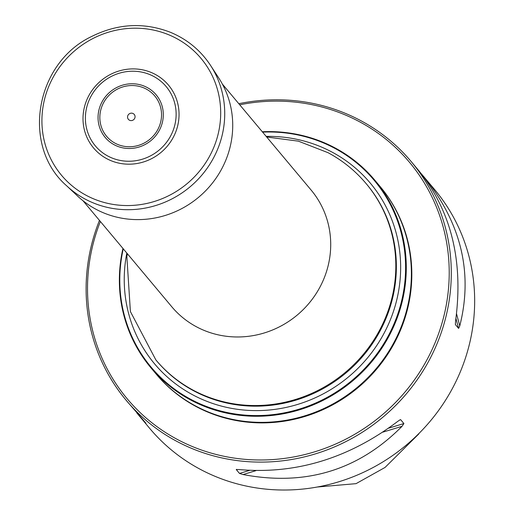<?xml version="1.0" encoding="UTF-8"?>
<svg xmlns="http://www.w3.org/2000/svg" width="514" height="514" viewBox="0 0 514 514"><rect width="100%" height="100%" fill="white"/><g stroke="black" fill="none" stroke-linecap="round" stroke-linejoin="round"><path stroke-width="0.77" d="M262.301 131.764A146.06 139.679 140.1 0 1 335.237 148.019A146.06 139.679 140.1 0 1 374.809 180.17A146.06 139.679 140.1 0 1 352.501 381.028A146.06 139.679 140.1 0 1 150.846 367.716A146.06 139.679 140.1 0 1 122.949 248.455M150.846 367.716L155.941 373.8A146.06 139.679 -39.9 0 0 357.596 387.119A146.06 139.679 -39.9 0 0 379.904 186.254L374.809 180.17M123.257 248.821A145.488 139.133 -39.9 0 0 190.559 399.205A145.488 139.133 -39.9 0 0 386.053 339.889A145.488 139.133 -39.9 0 0 334.813 148.347A145.488 139.133 -39.9 0 0 262.609 132.13M155.999 373.864A146.06 139.679 -39.9 0 0 156.05 373.929A146.06 139.679 -39.9 0 0 357.705 387.248A146.06 139.679 -39.9 0 0 380.013 186.389A146.06 139.679 -39.9 0 0 379.962 186.319M238.811 103.712A185.895 177.767 140.1 0 1 360.854 120.694A185.895 177.767 140.1 0 1 411.219 161.608A185.895 177.767 140.1 0 1 382.827 417.246A185.895 177.767 140.1 0 1 126.174 400.297A185.895 177.767 140.1 0 1 99.459 220.403M239.73 104.805A184.121 176.077 140.1 0 1 359.646 121.818A184.121 176.077 140.1 0 1 428.849 356.202A184.121 176.077 140.1 0 1 193.097 446.839A184.121 176.077 140.1 0 1 100.371 221.495M136.801 412.922L149.548 428.213A185.895 177.767 -39.9 0 0 199.914 469.128A185.895 177.767 -39.9 0 0 430.263 421.127A185.895 177.767 -39.9 0 0 434.593 189.518L421.416 173.854M249.425 470.426L239.511 473.433L236.273 469.565L238.881 469.539C295.569 474.563 348.55 458.488 397.83 421.313L400.342 419.668M399.706 419.977L400.663 419.687L403.901 423.555L388.642 428.181M239.511 473.433L243.077 474.55C305.47 486.392 358.451 470.31 402.025 426.324L403.901 423.555M236.35 469.43L236.87 469.385M139.101 415.73L144.305 421.621L145.944 423.292L142.706 419.424L126.174 400.297M455.937 318.449L458.604 328.42L459.773 325.902C473.163 273.037 461.289 223.417 424.146 177.041M458.604 328.42L455.365 324.552L455.577 320.89C463.544 261.555 451.395 211.607 419.122 171.04L411.219 161.608M317.337 487.009L356.041 483.655L385.037 467.444L418.794 433.951A35.408 33.86 140.1 0 1 418.717 433.713M156.217 374.128A146.06 139.679 -39.9 0 0 156.385 374.327A146.06 139.679 -39.9 0 0 358.04 387.646A146.06 139.679 -39.9 0 0 380.347 186.788A146.06 139.679 -39.9 0 0 380.18 186.588M172.486 138.761A48.894 46.755 -39.9 0 0 131.288 68.934A48.894 46.755 -39.9 0 0 89.307 141.941A48.894 46.755 -39.9 0 0 172.486 138.761M134.546 118.618A3.823 3.656 -39.9 0 0 131.327 113.157A3.823 3.656 -39.9 0 0 128.044 118.869A3.823 3.656 -39.9 0 0 134.546 118.618M66.691 185.824L77.736 196.194A92.597 88.556 -39.9 0 0 220.288 171.458A92.597 88.556 -39.9 0 0 218.797 78.07L210.528 65.381C200.531 50.256 187.083 39.199 170.198 32.209C143.824 22.121 117.616 23.554 91.569 36.513C35.068 63.299 21.132 146.387 66.691 185.824A94.422 90.297 -39.9 0 0 212.051 160.599A94.422 90.297 -39.9 0 0 210.528 65.381M82.998 200.743L171.772 306.755A90.882 86.911 -39.9 0 0 297.246 315.043A90.882 86.911 -39.9 0 0 311.124 190.064L222.35 84.052M266.175 136.383A140.707 134.559 140.1 0 1 332.198 152.183A140.707 134.559 140.1 0 1 381.754 337.428A140.707 134.559 140.1 0 1 192.692 394.797A140.707 134.559 140.1 0 1 126.817 253.074M366.251 183.736A137.206 131.211 -39.9 0 1 345.292 372.425A137.206 131.211 -39.9 0 1 155.858 359.916L156.397 360.552A137.206 131.211 -39.9 0 0 345.832 373.068A137.206 131.211 -39.9 0 0 366.784 184.378L366.251 183.736C355.515 170.963 342.78 160.612 328.041 152.69L298.383 141.157L266.682 136.994M456.541 313.836L459.773 325.902M144.305 421.621L144.196 421.204M402.025 426.324L382.917 432.12M255.888 470.67L243.077 474.55M169.928 137.219A46.189 44.172 -39.9 0 0 131.006 71.247A46.189 44.172 -39.9 0 0 91.344 140.226A46.189 44.172 -39.9 0 0 169.928 137.219M157.323 130.421A31.412 30.037 -39.9 0 0 130.858 85.555A31.412 30.037 -39.9 0 0 103.886 132.458A31.412 30.037 -39.9 0 0 157.323 130.421M158.839 131.224A33.217 31.765 -39.9 0 0 130.852 83.782A33.217 31.765 -39.9 0 0 102.331 133.383A33.217 31.765 -39.9 0 0 158.839 131.224M208.466 158.228A91.004 87.027 -39.9 0 0 131.79 28.251A91.004 87.027 -39.9 0 0 53.649 164.146A91.004 87.027 -39.9 0 0 208.466 158.228M155.858 359.916L130.402 311.574L126.862 256.704L127.331 253.685M380.347 186.788L380.013 186.389M156.385 374.327L156.05 373.929"/></g></svg>
